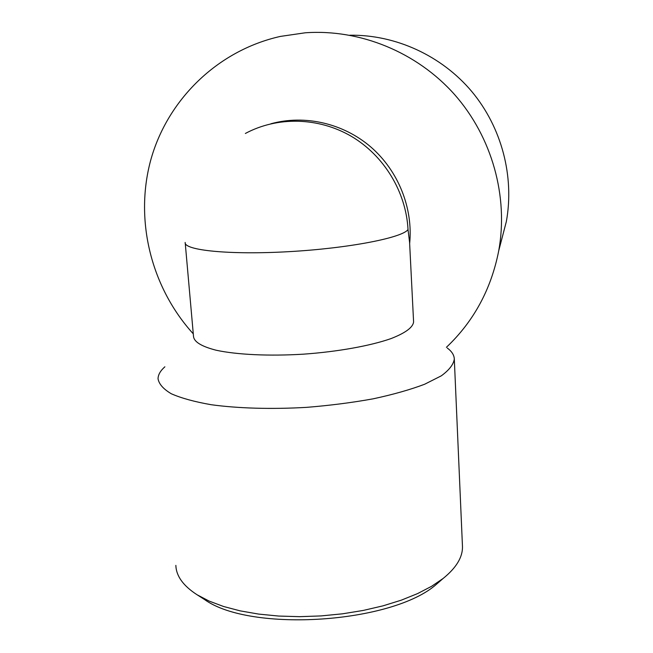 <?xml version="1.0" encoding="UTF-8"?>
<svg xmlns="http://www.w3.org/2000/svg" width="653" height="653" viewBox="0 0 653 653"><rect width="100%" height="100%" fill="white"/><g stroke="black" fill="none" stroke-linecap="round" stroke-linejoin="round"><path stroke-width="0.98" d="M245.365 133.465C277.256 116.324 318.435 117.099 351.29 136.289C384.078 155.577 406.101 191.998 408.019 229.554L409.586 242.353M270.864 123.784C304.51 114.446 343.086 123.164 370.765 146.941C398.363 170.808 413.218 208.185 409.651 243.618M442.383 579.113L436.62 584.125C392.886 623.362 250.621 632.814 204.544 599.536L202.895 598.483M462.43 545.557L462.463 546.332C462.814 557.042 456.365 567.751 443.134 578.46L431.609 586.296L417.585 593.593L401.309 600.164L383.091 605.821L363.329 610.424L342.482 613.82L321.064 615.918L299.605 616.669L278.635 616.048L258.67 614.089L240.165 610.865L223.538 606.482L209.115 601.07L197.141 594.801C183.289 585.888 176.196 576.077 175.861 565.376M447.281 348.041C451.827 351.404 454.161 355.085 454.308 359.077C453.484 364.513 449.133 370.112 441.273 375.85L424.605 384.258C410.28 389.67 393.155 394.526 373.222 398.812C352.065 402.64 329.822 405.489 306.494 407.366C271.485 409.382 238.133 408.403 211.229 404.721C194.643 401.824 181.346 398.175 171.339 393.783C163.389 389.09 158.957 384.078 158.042 378.748C158.116 374.749 160.393 370.765 164.874 366.798M193.28 333.838C151.627 288.03 134.404 221.294 150.533 160.867C166.833 100.611 216.918 50.583 280.382 36.413L305.204 32.797C359.827 28.879 416.769 52.036 454.578 94.563C492.215 137.244 508.548 196.716 498.729 250.76C491.203 289.197 473.76 321.374 446.415 347.298M413.569 321.529L413.594 321.97C412.933 327.439 405.391 332.981 390.967 338.613C370.308 345.837 337.895 351.714 303.539 354.163C269.191 356.277 236.786 354.71 216.127 350.22C201.712 346.514 194.178 341.968 193.525 336.589L185.24 243.161M349.877 35.213C395.547 34.576 441.567 55.595 471.76 91.493C501.798 127.539 514.507 176.588 506.344 221.571L500.59 243.642M408.019 229.554C402.493 237.733 348.971 248.279 289.075 251.65C229.154 255.094 183.599 250.279 185.174 242.443M436.62 584.125L443.134 578.46M204.544 599.536L197.141 594.801M462.463 546.332L454.308 359.077M413.594 321.97L409.504 240.712M506.344 221.571L498.729 250.76"/></g></svg>
